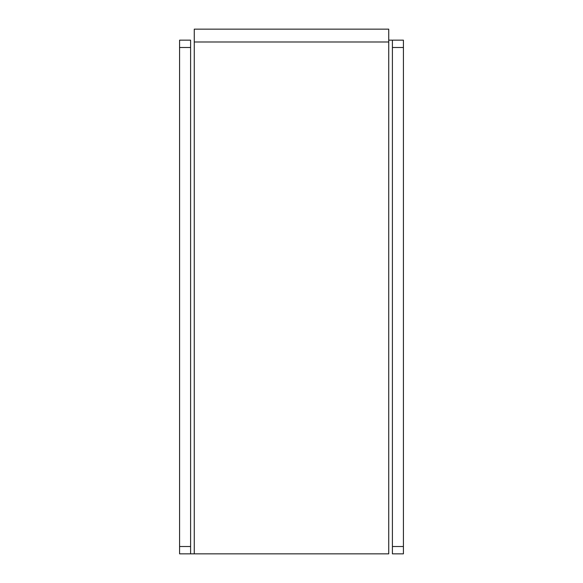 <?xml version="1.0" encoding="UTF-8"?>
<svg xmlns="http://www.w3.org/2000/svg" width="583" height="583" viewBox="0 0 583 583"><rect width="100%" height="100%" fill="white"/><g stroke="black" fill="none" stroke-linecap="round" stroke-linejoin="round"><path stroke-width="0.87" d="M388.737 41.991L388.737 40.154L392.403 40.154L388.737 40.154L388.737 29.15L194.263 29.15L194.263 553.85L388.737 553.85L388.737 41.991L194.263 41.991L194.263 553.85L190.597 553.85L388.737 553.85L388.737 29.15L194.263 29.15L194.263 41.991L388.737 41.991M190.597 40.154L179.586 40.154L179.586 553.85L190.597 553.85L179.586 553.85L179.586 47.493L190.597 47.493L190.597 553.85L190.597 546.511L179.586 546.511L190.597 546.511L190.597 47.493L179.586 47.493L179.586 40.154L190.597 40.154L190.597 47.493L190.597 40.154M392.403 553.85L403.414 553.85L403.414 40.154L392.403 40.154L403.414 40.154L403.414 546.511L392.403 546.511L392.403 40.154L392.403 47.493L403.414 47.493L392.403 47.493L392.403 546.511L403.414 546.511L403.414 553.85L392.403 553.85L392.403 546.511L392.403 553.85"/></g></svg>
